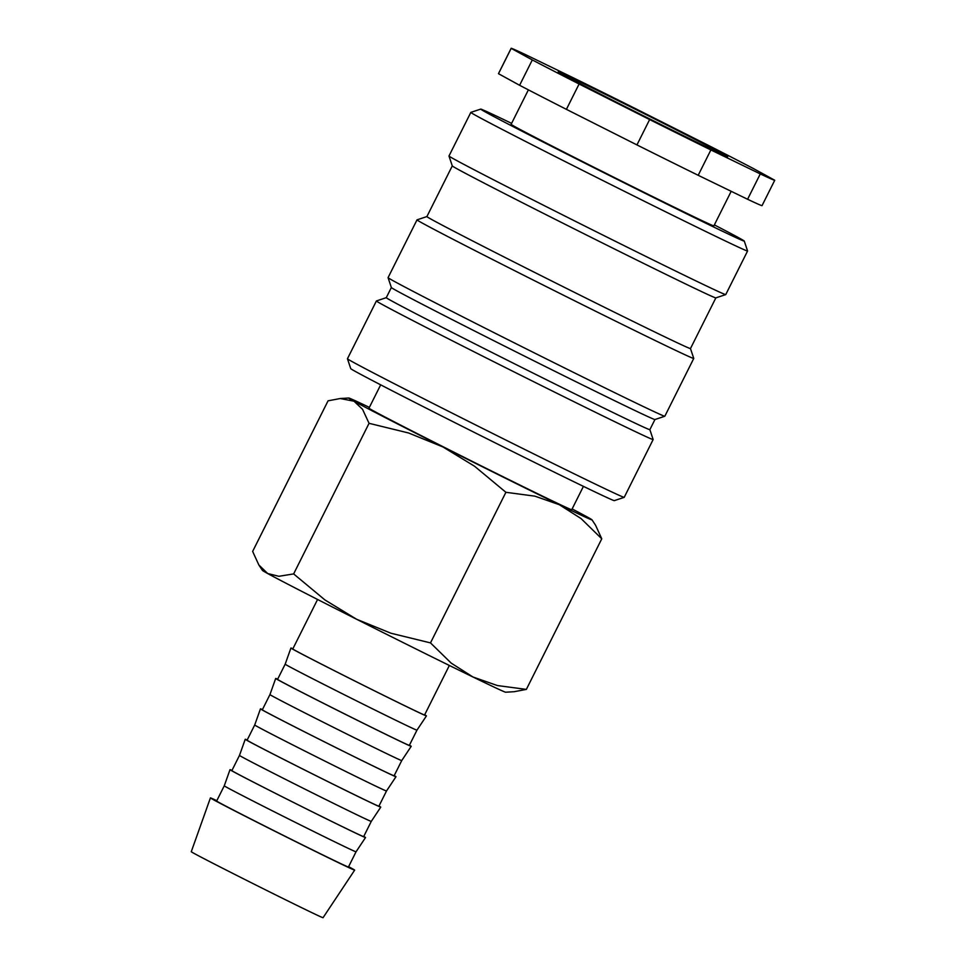 <?xml version="1.0" encoding="UTF-8"?>
<svg xmlns="http://www.w3.org/2000/svg" width="966" height="966" viewBox="0 0 966 966"><rect width="100%" height="100%" fill="white"/><g stroke="black" fill="none" stroke-linecap="round" stroke-linejoin="round"><path stroke-width="1.45" d="M380.676 384.842L368.976 408.183A113.372 1.328 26.6 0 0 499.941 475.175A113.372 1.328 26.6 0 0 571.739 509.71L583.428 486.369M653.149 439.542L624.217 497.333A154.753 1.799 -153.4 0 1 624.205 497.345A154.753 1.799 -153.4 0 1 526.216 450.18A154.753 1.799 -153.4 0 1 347.458 358.76A154.753 1.799 -153.4 0 1 347.458 358.736L376.402 300.957A154.753 1.799 -153.4 0 1 376.414 300.945L386.291 297.661A147.387 1.715 -153.4 0 0 556.537 384.758A147.387 1.715 -153.4 0 0 649.864 429.653L653.149 439.518A154.753 1.799 -153.4 0 1 653.149 439.542A154.753 1.799 -153.4 0 1 555.16 392.401A154.753 1.799 -153.4 0 1 376.402 300.957M624.205 497.345L614.316 500.63A147.387 1.715 -153.4 0 1 521 455.71A147.387 1.715 -153.4 0 1 350.755 368.65L347.458 358.76M649.864 429.653L654.936 419.534A147.387 1.715 -153.4 0 1 561.608 374.615A147.387 1.715 -153.4 0 1 391.363 287.554L388.066 277.665A154.753 1.799 -153.4 0 1 388.066 277.64A154.753 1.799 -153.4 0 0 566.837 369.084A154.753 1.799 -153.4 0 0 664.813 416.249A154.753 1.799 -153.4 0 0 664.825 416.237L693.757 358.446A154.753 1.799 -153.4 0 1 693.757 358.446A154.753 1.799 -153.4 0 1 595.768 311.306A154.753 1.799 -153.4 0 1 417.01 219.862A154.753 1.799 -153.4 0 1 417.022 219.85L426.9 216.565A147.387 1.715 -153.4 0 0 597.145 303.662A147.387 1.715 -153.4 0 0 690.473 348.569L693.757 358.422M725.72 294.606L715.83 297.89A147.387 1.715 -153.4 0 1 622.527 252.983A147.387 1.715 -153.4 0 1 452.281 165.911L448.985 156.021A154.753 1.799 -153.4 0 1 448.985 155.997A154.753 1.799 -153.4 0 0 627.743 247.441A154.753 1.799 -153.4 0 0 725.72 294.606A154.753 1.799 -153.4 0 0 725.744 294.594L747.575 251.003A154.753 1.799 -153.4 0 1 747.575 251.003A154.753 1.799 -153.4 0 1 649.575 203.85A154.753 1.799 -153.4 0 1 470.816 112.406A154.753 1.799 -153.4 0 1 470.828 112.394L448.985 155.997M714.357 224.897A147.387 1.715 -153.4 0 1 744.279 241.089A147.387 1.715 -153.4 0 1 650.951 196.207A147.387 1.715 -153.4 0 1 480.718 109.11A147.387 1.715 -153.4 0 1 511.606 123.37M731.19 191.304L713.862 225.887A113.372 1.328 -153.4 0 1 642.076 191.34A113.372 1.328 -153.4 0 1 511.111 124.348L528.39 89.85M698.189 175.293L747.587 199.262L760.278 173.916L710.879 149.947L698.189 175.293A147.387 1.715 -153.4 0 1 668.713 160.73A147.387 1.715 -153.4 0 1 636.944 144.912L649.635 119.567L579.105 84.006L566.414 109.351L636.944 144.912M710.879 149.947A147.387 1.715 -153.4 0 1 681.404 135.385A147.387 1.715 -153.4 0 1 649.635 119.567M511.183 48.36L498.492 73.694L519.611 85.286L532.302 59.94L511.183 48.36A147.387 1.715 -153.4 0 1 511.159 48.3A147.387 1.715 -153.4 0 1 525.613 54.676L575.024 78.644A147.387 1.715 -153.4 0 1 604.487 93.195A147.387 1.715 -153.4 0 1 636.256 109.025L706.798 144.574A147.387 1.715 -153.4 0 1 753.589 168.652L774.72 180.231A147.387 1.715 -153.4 0 1 774.732 180.292A147.387 1.715 -153.4 0 1 760.278 173.916M505.906 492.298L534.862 496.15L559.278 504.687A136.049 1.582 -153.4 0 1 505.858 478.424A136.049 1.582 -153.4 0 1 442.923 446.944L474.548 466.228L505.906 492.298L430.498 642.897L451.231 663.147L472.99 677.009A136.049 1.582 -153.4 0 0 505.677 692.211L514.178 691.704L526.361 689.398L497.405 685.546L472.99 677.009A136.049 1.582 -153.4 0 1 419.558 650.746A136.049 1.582 -153.4 0 1 356.623 619.266A136.049 1.582 -153.4 0 1 267.703 573.538L258.876 565.013L252.645 551.429L328.066 400.83L340.237 398.523L354.003 401.216A136.049 1.582 -153.4 0 1 348.75 398.016A136.049 1.582 -153.4 0 1 369.374 407.398M348.605 866.671A80.661 0.942 -153.4 0 1 354.655 870.137A80.661 0.942 -153.4 0 1 303.59 845.564A80.661 0.942 -153.4 0 1 210.419 797.904A80.661 0.942 -153.4 0 1 216.819 800.681M354.655 870.137L323.055 917.7A73.694 0.857 -153.4 0 1 276.385 895.253A73.694 0.857 -153.4 0 1 191.268 851.71L210.419 797.904M224.257 785.817L216.65 801.019A73.694 0.857 -153.4 0 0 301.766 844.562A73.694 0.857 -153.4 0 0 348.436 867.009L356.043 851.807A73.694 0.857 -153.4 0 1 309.386 829.359A73.694 0.857 -153.4 0 1 224.257 785.817L230.005 769.673A75.783 0.881 -153.4 0 1 231.961 770.421M363.759 836.423A75.783 0.881 -153.4 0 1 365.522 837.534A75.783 0.881 -153.4 0 1 317.536 814.447A75.783 0.881 -153.4 0 1 230.005 769.673M239.483 755.4L231.876 770.614A73.694 0.857 -153.4 0 0 316.993 814.157A73.694 0.857 -153.4 0 0 363.663 836.604L371.27 821.402A73.694 0.857 -153.4 0 1 324.612 798.942A73.694 0.857 -153.4 0 1 239.483 755.4L245.231 739.268A75.783 0.881 -153.4 0 1 247.199 740.016M378.986 806.006A75.783 0.881 -153.4 0 1 380.761 807.129A75.783 0.881 -153.4 0 1 332.775 784.042A75.783 0.881 -153.4 0 1 245.231 739.268M254.71 724.995L247.103 740.197A73.694 0.857 -153.4 0 0 332.219 783.74A73.694 0.857 -153.4 0 0 378.889 806.187L386.509 790.985A73.694 0.857 -153.4 0 1 339.839 768.538A73.694 0.857 -153.4 0 1 254.71 724.995L260.458 708.851A75.783 0.881 -153.4 0 1 262.426 709.599M394.213 775.601A75.783 0.881 -153.4 0 1 395.988 776.712A75.783 0.881 -153.4 0 1 348.001 753.625A75.783 0.881 -153.4 0 1 260.458 708.851M269.949 694.578L262.329 709.793A73.694 0.857 -153.4 0 0 347.458 753.335A73.694 0.857 -153.4 0 0 394.116 775.783L401.735 760.58A73.694 0.857 -153.4 0 1 355.065 738.121A73.694 0.857 -153.4 0 1 269.949 694.578L275.696 678.446A75.783 0.881 -153.4 0 1 277.653 679.195M409.439 745.184A75.783 0.881 -153.4 0 1 411.214 746.307A75.783 0.881 -153.4 0 1 363.228 723.22A75.783 0.881 -153.4 0 1 275.696 678.446M285.175 664.173L277.556 679.376A73.694 0.857 -153.4 0 0 362.685 722.918A73.694 0.857 -153.4 0 0 409.343 745.366L416.962 730.163A73.694 0.857 -153.4 0 1 370.292 707.716A73.694 0.857 -153.4 0 1 285.175 664.173L290.923 648.029A75.783 0.881 -153.4 0 1 292.879 648.778M424.666 714.78A75.783 0.881 -153.4 0 1 426.441 715.891A75.783 0.881 -153.4 0 1 378.455 692.803A75.783 0.881 -153.4 0 1 290.923 648.029M449.359 665.465L424.581 714.961A73.694 0.857 -153.4 0 1 377.911 692.513A73.694 0.857 -153.4 0 1 292.783 648.971L317.572 599.475M618.216 100.73A94.789 1.111 -153.4 0 1 727.688 156.746A94.789 1.111 -153.4 0 1 667.675 127.862A94.789 1.111 -153.4 0 1 558.203 71.87A94.789 1.111 -153.4 0 1 618.216 100.73M442.923 446.944A136.049 1.582 -153.4 0 1 354.003 401.216L362.54 409.294L369.06 423.313L408.63 432.997L442.923 446.944M572.126 508.937A136.049 1.582 -153.4 0 1 586.712 516.689A136.049 1.582 -153.4 0 1 592.001 519.829A136.049 1.582 -153.4 0 1 559.278 504.687L581.037 518.549L601.77 538.799L595.551 525.214L592.001 519.829M430.498 642.897L390.928 633.225L356.623 619.266L324.999 599.995L293.64 573.913L278.908 576.291L267.703 573.538A136.049 1.582 -153.4 0 1 262.426 570.399L258.876 565.013M369.06 423.313L293.64 573.913M601.77 538.799L526.361 689.398M579.105 84.006A147.387 1.715 -153.4 0 1 532.302 59.94M498.492 73.694A147.387 1.715 -153.4 0 1 498.468 73.645L511.159 48.3M566.414 109.351A147.387 1.715 -153.4 0 1 519.611 85.286M774.732 180.292L762.041 205.637A147.387 1.715 -153.4 0 1 747.587 199.262M654.924 419.534L664.813 416.249M715.854 297.89L690.473 348.569M744.279 241.089L747.575 250.979M356.043 851.807L365.522 837.534M371.27 821.402L380.761 807.129M386.509 790.985L395.988 776.712M401.735 760.58L411.214 746.307M416.962 730.163L426.441 715.891M348.75 398.016L340.237 398.523M480.718 109.11L470.828 112.394M452.269 165.898L426.9 216.577M417.01 219.862L388.066 277.64M391.351 287.542L386.279 297.673"/></g></svg>

